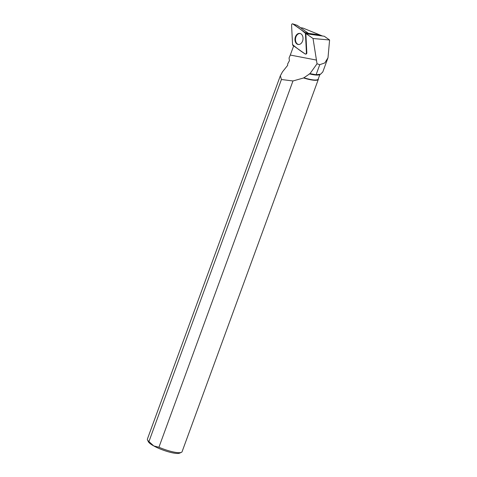 <?xml version="1.0" encoding="UTF-8"?>
<svg xmlns="http://www.w3.org/2000/svg" width="477" height="477" viewBox="0 0 477 477"><rect width="100%" height="100%" fill="white"/><g stroke="black" fill="none" stroke-linecap="round" stroke-linejoin="round"><path stroke-width="0.72" d="M297.231 25.341L309.633 34.237M306.419 52.738L305.435 33.342A1.157 0.823 -82.2 0 0 305.036 32.49L292.842 23.951A1.157 0.823 -82.2 0 0 292.669 23.862A1.157 0.823 -82.2 0 0 291.578 25.168L292.562 44.564A1.157 0.823 -82.2 0 0 292.961 45.416L305.155 53.955A1.157 0.823 -82.2 0 0 305.53 54.068A1.157 0.823 -82.2 0 0 306.419 52.738L306.824 52.816L305.858 33.754A12.223 8.735 -82.2 0 0 306.276 33.772L313.037 38.506L329.595 39.996L324.277 36.252L306.276 33.772M296.891 34.487A5.593 4.001 -82.2 0 0 295.054 40.64A5.593 4.001 -82.2 0 0 298.519 44.522A5.593 4.001 -82.2 0 0 301.106 43.419A5.593 4.001 -82.2 0 0 302.99 37.653A5.593 4.001 -82.2 0 0 300.045 33.462A5.593 4.001 -82.2 0 0 296.891 34.487M322.458 36.002L302.901 28.048L300.713 27.749M303.622 77.972A18.46 3.87 20.1 0 0 318.344 79.343L182.071 451.731A18.46 3.87 -159.9 0 1 181.385 452.363A18.46 3.87 -159.9 0 1 158.93 447.241L292.967 80.965L303.622 77.972L309.99 73.637L317.026 63.787L313.037 38.506M292.967 80.965L281.43 79.504L280.357 75.748L282.467 71.872L287.655 65.355L287.649 63.972L289.438 60.657L289.062 58.033L290.284 55.058L316.561 60.102M329.595 39.996L327.997 57.759L324.801 62.934L319.763 64.687L316.084 74.74L320.562 74.203L322.798 71.961L327.997 57.759M316.084 74.74L309.99 73.637M309.293 73.852A18.239 3.822 20.1 0 0 319.346 74.752L320.568 74.215M290.284 55.058L293.087 47.479A12.223 8.735 -82.2 0 0 293.593 45.858M306.824 52.816A1.073 0.769 97.8 0 1 306.001 54.05L305.53 54.068M317.026 63.787L319.763 64.687M318.344 79.343A18.46 3.87 20.1 0 0 318.344 78.711M303.783 77.751A18.239 3.822 20.1 0 0 318.213 79.069L319.882 74.513M281.43 79.504L148.925 441.595A18.46 3.87 -159.9 0 1 147.524 439.973A18.46 3.87 -159.9 0 1 147.405 439.049L280.351 75.748M181.385 452.363L179.585 453.15A17.005 3.566 -159.9 0 1 153.785 445.947L158.93 447.241M148.925 441.595L153.785 445.947M153.093 445.56A17.005 3.566 -159.9 0 1 148.389 441.738L147.524 439.973M300.325 33.545A5.539 3.959 -82.2 0 0 295.543 38.476A5.539 3.959 -82.2 0 0 298.817 44.516M292.562 44.558C296.527 48.004 300.725 51.134 305.155 53.955C305.882 54.205 306.306 53.794 306.419 52.732L305.435 33.348C301.47 29.902 297.272 26.772 292.842 23.951C292.115 23.701 291.691 24.112 291.578 25.174L292.562 44.558M309.627 34.141L305.435 33.342M297.326 25.37L292.842 23.951M305.036 32.49L309.519 33.915M319.596 34.899L308.804 33.414M297.278 25.353L292.669 23.862"/></g></svg>

